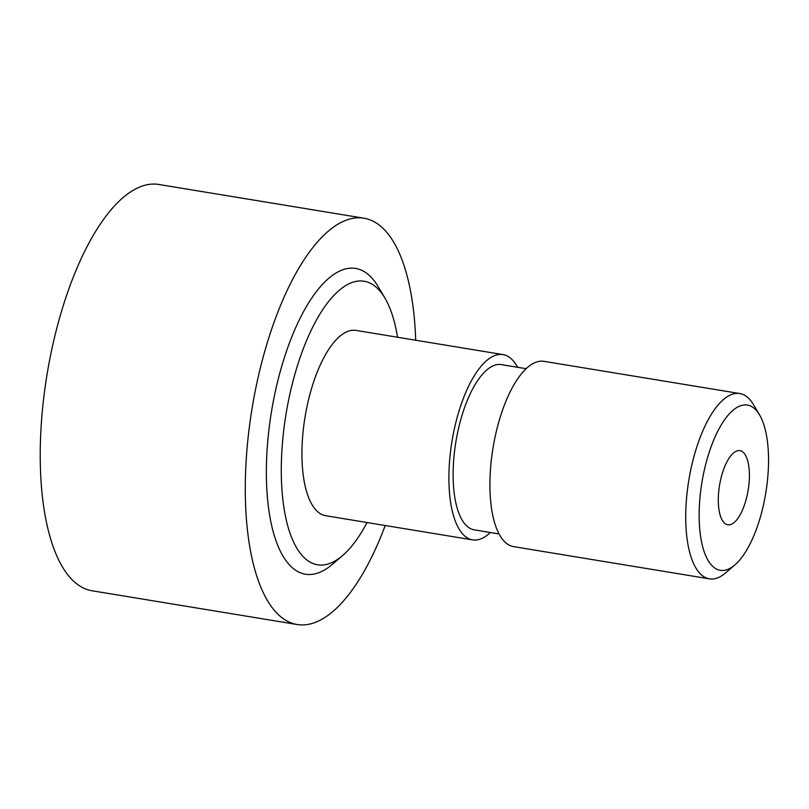 <?xml version="1.0" encoding="UTF-8"?>
<svg xmlns="http://www.w3.org/2000/svg" width="809" height="809" viewBox="0 0 809 809"><rect width="100%" height="100%" fill="white"/><g stroke="black" fill="none" stroke-linecap="round" stroke-linejoin="round"><path stroke-width="1.21" d="M759.57 414.916L753.442 404.551A93.884 36.294 99.3 0 0 739.841 393.548A93.884 36.294 99.3 0 0 694.931 453.05A93.884 36.294 99.3 0 0 709.351 578.839A93.884 36.294 99.3 0 0 725.774 572.772L734.896 564.925A83.721 32.37 99.3 0 0 760.308 517.275A83.721 32.37 99.3 0 0 759.57 414.916A83.721 32.37 99.3 0 0 707.39 458.157A83.721 32.37 99.3 0 0 702.576 546.358A83.721 32.37 99.3 0 0 734.896 564.925M739.841 393.548L544.032 361.34A93.884 36.294 99.3 0 0 499.123 420.832A93.884 36.294 99.3 0 0 513.553 546.621L709.351 578.839M526.174 368.702L501.368 364.616A83.721 32.37 99.3 0 0 461.322 417.677A83.721 32.37 99.3 0 0 474.185 529.844L498.991 533.93M517.578 367.286A93.884 36.294 99.3 0 0 503.016 354.595A93.884 36.294 99.3 0 0 458.106 414.087A93.884 36.294 99.3 0 0 472.537 539.876A93.884 36.294 99.3 0 0 490.396 532.514M503.016 354.595L356.061 330.416A93.884 36.294 99.3 0 0 311.152 389.908A93.884 36.294 99.3 0 0 325.582 515.697L472.537 539.876M397.532 337.232A143.648 55.528 99.3 0 0 384.963 298.147A143.648 55.528 99.3 0 0 295.427 372.342A143.648 55.528 99.3 0 0 287.165 523.676A143.648 55.528 99.3 0 0 342.622 555.52A143.648 55.528 99.3 0 0 367.053 522.523M384.963 298.147L378.167 286.659A154.913 59.886 99.3 0 0 281.613 366.679A154.913 59.886 99.3 0 0 272.704 529.885A154.913 59.886 99.3 0 0 332.509 564.227L342.622 555.52M415.695 340.225A205.88 79.585 99.3 0 0 385.812 231.232A205.88 79.585 99.3 0 0 364.384 218.288A205.88 79.585 99.3 0 0 265.514 348.689A205.88 79.585 99.3 0 0 275.333 611.503A205.88 79.585 99.3 0 0 297.54 624.578A205.88 79.585 99.3 0 0 385.215 525.506M364.384 218.288L158.544 184.422A205.88 79.585 99.3 0 0 60.453 314.954A205.88 79.585 99.3 0 0 70.272 577.768A205.88 79.585 99.3 0 0 91.7 590.712L297.54 624.578M745.716 500.973A37.558 14.522 -80.7 0 1 727.746 524.768A37.558 14.522 -80.7 0 1 721.982 474.458A37.558 14.522 -80.7 0 1 739.942 450.653A37.558 14.522 -80.7 0 1 745.716 500.973"/></g></svg>

